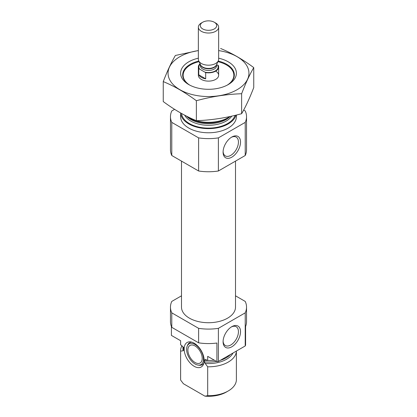 <?xml version="1.0" encoding="UTF-8"?>
<svg xmlns="http://www.w3.org/2000/svg" width="417" height="417" viewBox="0 0 417 417"><rect width="100%" height="100%" fill="white"/><g stroke="black" fill="none" stroke-linecap="round" stroke-linejoin="round"><path stroke-width="0.63" d="M223.105 151.507A10.858 6.271 120 0 0 225.336 155.906A10.858 6.271 120 0 0 236.194 149.635A10.858 6.271 120 0 0 236.194 137.099A10.858 6.271 120 0 0 231.268 137.365M180.608 340.715L180.608 344.395A27.892 16.101 180 0 0 180.624 344.859L180.624 340.72L171.408 335.404L171.408 326.475M235.501 295.809L245.222 301.423A38.03 21.955 180 0 1 246.53 307.131L246.53 321.622A38.03 21.955 180 0 1 245.592 326.475L245.592 345.109A38.03 21.955 180 0 1 245.222 345.964L218.388 361.456A38.03 21.955 180 0 1 216.908 361.669L207.692 356.353L207.692 360.491A27.892 16.101 180 0 0 214.27 360.147M246.53 307.131A38.03 21.955 180 0 1 245.222 312.844L218.388 328.335A38.03 21.955 180 0 1 198.612 328.335L198.612 342.826L171.778 327.335A38.03 21.955 180 0 1 170.47 321.622L170.47 307.131A38.03 21.955 180 0 1 171.778 301.423L181.499 295.809M198.612 328.335L171.778 312.844L171.778 327.335M245.222 312.844L245.222 345.964M198.612 342.826A38.03 21.955 180 0 0 216.908 343.035L216.908 361.669M218.388 328.335L218.388 361.456M171.778 312.844A38.03 21.955 180 0 1 170.47 307.131M180.624 344.859L181.551 345.401L183.855 348.383L183.855 349.972L183.152 350.739L180.624 351.177A27.892 16.101 180 0 1 180.608 350.707A27.892 16.101 180 0 1 182 345.688M207.645 360.46A24.973 14.418 180 0 1 204.46 360.278L205.461 359.511L207.692 360.491M183.793 347.986L183.855 348.383A24.973 14.418 180 0 1 183.688 347.689M204.46 360.278L204.46 361.873L205.164 363.447L207.692 366.804L207.692 395.686A27.892 16.101 180 0 0 228.224 390.974A27.892 16.101 180 0 0 236.392 379.59L236.392 351.067A27.892 16.101 180 0 1 207.692 366.804M180.624 351.177L180.624 380.054A27.892 16.101 180 0 1 180.608 379.59L180.608 350.707M180.624 380.054L183.402 383.729L204.914 396.15L207.692 395.686M228.224 390.974L226.431 392.011A25.354 14.637 180 0 1 204.914 396.15M235.501 161.118L235.501 307.131A27.001 15.591 180 0 1 208.5 322.722A27.001 15.591 180 0 1 181.499 307.131L181.499 161.118M217.914 61.674A25.354 14.637 180 0 1 226.431 64.916L226.431 64.916A25.354 14.637 180 0 1 227.281 85.099M189.719 85.099A25.354 14.637 180 0 1 190.569 64.916A25.354 14.637 180 0 1 199.086 61.674M215.672 71.13A10.144 5.854 180 0 1 218.644 75.269A10.144 5.854 180 0 1 208.5 81.122A10.144 5.854 180 0 1 198.356 75.269L198.356 66.986A10.144 5.854 180 0 1 200.045 63.754M229.913 116.536A27.892 16.101 180 0 1 228.224 117.604A27.892 16.101 180 0 1 188.776 117.604A27.892 16.101 180 0 1 186.54 116.145A24.973 14.418 180 0 0 208.151 123.703A24.973 14.418 180 0 0 230.132 116.489M236.027 115.128A27.892 16.101 180 0 1 206.618 128.598A27.892 16.101 180 0 1 180.618 112.965L180.608 116.671A27.892 16.101 180 0 0 208.5 132.773A27.892 16.101 180 0 0 236.392 116.671L236.392 115.04M243.653 110.057L245.222 110.964A38.03 21.955 180 0 1 246.53 116.671L246.53 149.797A38.03 21.955 180 0 1 245.222 155.505L218.388 170.996A38.03 21.955 180 0 1 198.612 170.996L198.612 137.876L171.778 122.384A38.03 21.955 180 0 1 170.47 116.671A38.03 21.955 180 0 1 171.778 110.964L174.593 109.337M198.612 170.996L171.778 155.505L171.778 122.384M171.778 155.505A38.03 21.955 180 0 1 170.47 149.797L170.47 116.671M246.53 116.671A38.03 21.955 180 0 1 245.222 122.384L218.388 137.876A38.03 21.955 180 0 1 198.612 137.876M245.222 155.505L245.222 122.384M223.085 152.137A12.333 7.12 120 0 0 231.805 157.173A12.333 7.12 120 0 0 240.526 142.067A12.333 7.12 120 0 0 231.805 137.037A12.333 7.12 120 0 0 223.085 152.137M218.388 170.996L218.388 137.876M223.085 341.768A12.333 7.12 120 0 0 231.805 346.803A12.333 7.12 120 0 0 240.526 331.703A12.333 7.12 120 0 0 231.805 326.667A12.333 7.12 120 0 0 223.085 341.768M194.155 366.293A14.142 8.163 -120 0 0 203.496 364.26A14.142 8.163 -120 0 0 201.229 350.666A14.142 8.163 -120 0 0 190.59 341.898A14.142 8.163 -120 0 0 184.324 351.161A14.142 8.163 -120 0 0 194.155 366.293M187.165 346.193A11.947 6.896 60 0 1 195.052 344.473A11.947 6.896 60 0 1 203.36 357.254A11.947 6.896 60 0 1 198.07 365.078A11.947 6.896 60 0 1 189.083 357.677A11.947 6.896 60 0 1 187.165 346.193L187.577 345.182A12.677 7.318 60 0 1 191.726 342.143M203.856 363.155A12.677 7.318 60 0 1 199.149 365.229L198.07 365.078M195.052 345.948A10.144 5.854 60 0 1 201.677 354.883A10.144 5.854 60 0 1 200.124 363.009A10.144 5.854 60 0 1 189.985 357.155A10.144 5.854 60 0 1 189.985 345.443A10.144 5.854 60 0 1 195.052 345.948M223.105 341.137A10.858 6.271 120 0 0 225.336 345.537A10.858 6.271 120 0 0 236.194 339.266A10.858 6.271 120 0 0 236.194 326.73A10.858 6.271 120 0 0 231.268 326.996M218.644 50.598A40.439 23.347 180 0 1 245.248 82.947A40.439 23.347 180 0 1 185.398 92.36A40.439 23.347 180 0 1 179.904 56.686A40.439 23.347 180 0 1 198.356 50.598M218.644 58.198A27.892 16.101 180 0 1 228.224 84.583A27.892 16.101 180 0 1 188.776 84.583A27.892 16.101 180 0 1 188.781 61.81A27.892 16.101 180 0 1 198.356 58.198M198.356 50.546L175.375 55.477C171.335 62.373 167.295 71.083 163.25 81.596C174.155 86.084 185.195 92.459 196.376 100.721C211.461 96.582 226.54 94.247 241.625 93.721C245.665 83.207 249.705 74.497 253.75 67.601C242.845 59.501 231.805 53.126 220.624 48.476M163.25 81.596L163.25 101.571C174.436 109.833 185.476 116.202 196.376 120.69L196.376 100.721M253.75 67.601L253.75 87.57C249.705 98.084 245.665 106.794 241.625 113.695C226.54 117.834 211.461 120.169 196.376 120.69M241.625 93.721L241.625 113.695M189.532 85.005A25.833 14.913 180 0 1 182.667 74.878A25.833 14.913 180 0 1 190.235 64.333A25.833 14.913 180 0 1 198.8 61.054M218.2 61.054A25.833 14.913 180 0 1 234.333 74.878A25.833 14.913 180 0 1 227.468 85.005M204.877 72.141A9.633 5.562 180 0 0 215.313 70.921A9.633 5.562 180 0 0 217.429 64.896L218.247 65.37A10.144 5.854 180 0 1 218.644 66.986A10.144 5.854 180 0 1 205.696 72.615L198.753 68.607A10.144 5.854 180 0 1 198.356 66.986M198.753 74.815A10.144 5.854 0 0 0 201.328 77.338A10.144 5.854 0 0 0 205.696 78.823L198.753 74.815L198.753 68.607M205.696 72.615L205.696 78.823M202.704 28.929A8.199 4.733 180 0 1 202.704 22.237A8.199 4.733 180 0 1 214.296 22.237A8.199 4.733 180 0 1 214.296 28.929A8.199 4.733 180 0 1 202.704 28.929M214.296 22.237L215.672 23.029A10.144 5.854 180 0 1 218.644 27.173A10.144 5.854 180 0 1 212.383 32.578A10.144 5.854 180 0 1 201.328 31.311A10.144 5.854 180 0 1 198.356 27.173A10.144 5.854 180 0 1 201.328 23.029L202.704 22.237M218.644 27.173L218.644 59.329A10.144 5.854 180 0 1 218.299 60.84A10.144 5.854 180 0 1 211.132 64.984A10.144 5.854 180 0 1 201.328 63.473A10.144 5.854 180 0 1 198.7 60.84A10.144 5.854 180 0 1 198.356 59.329L198.356 27.173M183.855 349.972A24.973 14.418 180 0 1 183.527 347.642L183.527 347.361M230.502 354.466A24.973 14.418 180 0 1 220.317 360.345M216.329 361.336A24.973 14.418 180 0 1 204.46 361.873M183.152 350.739A25.567 14.762 180 0 1 183.167 346.824M233.009 353.017A25.567 14.762 180 0 1 205.164 363.447M228.224 117.604L226.582 118.553A25.567 14.762 180 0 1 190.418 118.553L188.776 117.604M231.758 116.129A24.973 14.418 180 0 1 207.624 125.288A24.973 14.418 180 0 1 184.663 115.175M235.052 115.363A27.001 15.591 180 0 1 206.863 128.092A27.001 15.591 180 0 1 181.546 113.487M199.571 69.076A9.633 5.562 180 0 1 200.223 64.14M216.616 64.494L216.616 65.745A8.116 4.686 180 0 1 211.607 70.072A8.116 4.686 180 0 1 202.761 69.055A8.116 4.686 180 0 1 200.384 65.745L200.384 64.494M218.299 60.84L216.428 64.896A8.204 4.738 180 0 1 210.632 68.252A8.204 4.738 180 0 1 202.698 67.028A8.204 4.738 180 0 1 200.572 64.896L198.7 60.84M216.569 64.593A8.116 4.686 180 0 1 211.205 68.518A8.116 4.686 180 0 1 202.761 67.413A8.116 4.686 180 0 1 200.431 64.593M218.644 66.986L218.644 75.269"/></g></svg>
